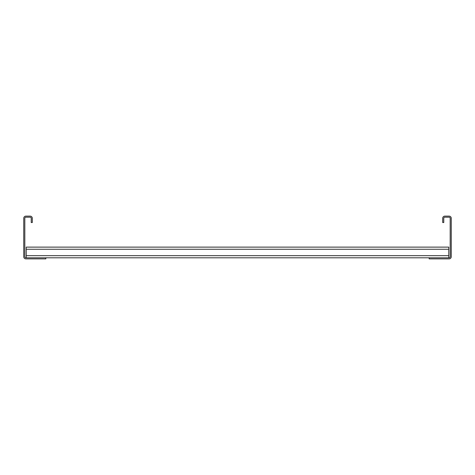 <?xml version="1.0" encoding="UTF-8"?>
<svg xmlns="http://www.w3.org/2000/svg" width="475" height="475" viewBox="0 0 475 475"><rect width="100%" height="100%" fill="white"/><g stroke="black" fill="none" stroke-linecap="round" stroke-linejoin="round"><path stroke-width="0.71" d="M32.3 222.537L32.3 218.263A2.138 2.138 0 0 0 30.162 216.125L25.887 216.125A2.138 2.138 0 0 0 23.75 218.263L23.75 256.738A2.138 2.138 0 0 0 25.887 258.875L45.837 258.875L45.837 257.806L25.887 257.806A1.069 1.069 0 0 1 24.819 256.738L24.819 218.263A1.069 1.069 0 0 1 25.887 217.194L30.162 217.194A1.069 1.069 0 0 1 31.231 218.263L31.231 222.537L32.3 222.537M45.837 257.806L449.113 257.806A1.069 1.069 0 0 0 450.181 256.738L450.181 218.263A1.069 1.069 0 0 0 449.113 217.194L444.838 217.194A1.069 1.069 0 0 0 443.769 218.263L443.769 222.537L442.7 222.537L442.7 218.263A2.138 2.138 0 0 1 444.838 216.125L449.113 216.125A2.138 2.138 0 0 1 451.25 218.263L451.25 256.738A2.138 2.138 0 0 1 449.113 258.875L429.162 258.875L429.162 257.806M26.244 257.806L26.244 247.119L448.756 247.119L448.756 257.806M26.244 255.669L448.756 255.669M26.244 249.256L448.756 249.256"/></g></svg>
